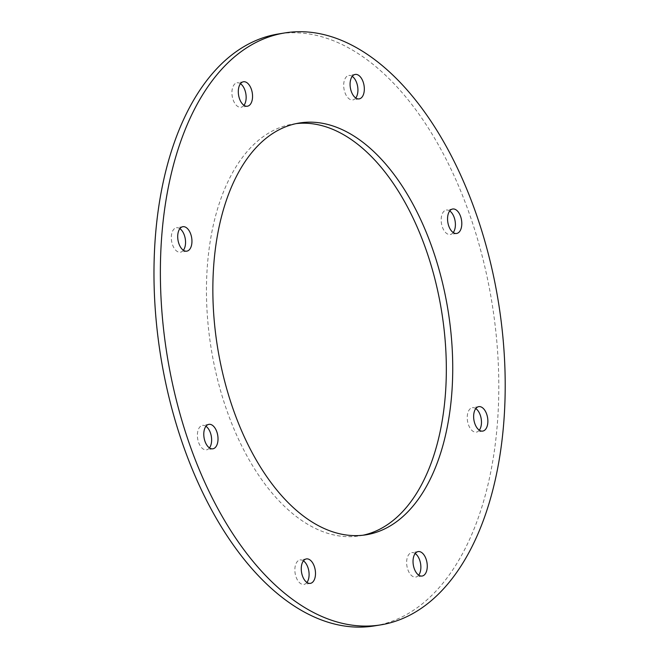 <?xml version="1.0" encoding="UTF-8"?>
<svg xmlns="http://www.w3.org/2000/svg" width="659" height="659" viewBox="0 0 659 659"><rect width="100%" height="100%" fill="white"/><g stroke="black" fill="none" stroke-linecap="round" stroke-linejoin="round"><path stroke-width="0.49" stroke-dasharray="3.29 2.47" d="M296.122 123.62A208.582 116.717 80.8 0 0 292.909 124.065A208.582 116.717 80.8 0 0 256.508 142.014A208.582 116.717 80.8 0 0 218.491 383.134A208.582 116.717 80.8 0 0 359.872 535.816A208.582 116.717 80.8 0 0 363.06 535.215M205.946 426.291A12.381 6.928 80.8 0 0 202.519 425.384A12.381 6.928 80.8 0 0 200.352 426.455A12.381 6.928 80.8 0 0 198.095 440.772A12.381 6.928 80.8 0 0 206.489 449.833A12.381 6.928 80.8 0 0 209.463 447.898M240.477 83.709A12.381 6.928 80.8 0 0 237.042 82.803A12.381 6.928 80.8 0 0 234.884 83.874A12.381 6.928 80.8 0 0 232.627 98.191A12.381 6.928 80.8 0 0 241.021 107.252A12.381 6.928 80.8 0 0 243.987 105.316M352.252 76.37A12.381 6.928 80.8 0 0 348.817 75.472A12.381 6.928 80.8 0 0 346.659 76.535A12.381 6.928 80.8 0 0 344.402 90.851A12.381 6.928 80.8 0 0 352.796 99.921A12.381 6.928 80.8 0 0 355.761 97.977M449.718 210.938A12.381 6.928 80.8 0 0 446.291 210.04A12.381 6.928 80.8 0 0 444.133 211.102A12.381 6.928 80.8 0 0 441.876 225.419A12.381 6.928 80.8 0 0 450.27 234.489A12.381 6.928 80.8 0 0 453.235 232.545M475.798 408.58A12.381 6.928 80.8 0 0 472.363 407.682A12.381 6.928 80.8 0 0 470.205 408.745A12.381 6.928 80.8 0 0 467.948 423.062A12.381 6.928 80.8 0 0 476.342 432.131A12.381 6.928 80.8 0 0 479.307 430.187M415.195 553.519A12.381 6.928 80.8 0 0 411.768 552.621A12.381 6.928 80.8 0 0 409.601 553.684A12.381 6.928 80.8 0 0 407.344 568A12.381 6.928 80.8 0 0 415.738 577.07A12.381 6.928 80.8 0 0 418.712 575.126M303.42 560.858A12.381 6.928 80.8 0 0 299.993 559.952A12.381 6.928 80.8 0 0 297.827 561.023A12.381 6.928 80.8 0 0 295.57 575.34A12.381 6.928 80.8 0 0 303.964 584.401A12.381 6.928 80.8 0 0 306.937 582.465M179.874 228.648A12.381 6.928 80.8 0 0 176.447 227.742A12.381 6.928 80.8 0 0 174.281 228.813A12.381 6.928 80.8 0 0 172.024 243.13A12.381 6.928 80.8 0 0 180.418 252.191A12.381 6.928 80.8 0 0 183.391 250.255M374.518 625.885A299.837 167.781 80.8 0 0 491.993 303.008A299.837 167.781 80.8 0 0 278.263 33.988M299.31 123.019L292.909 124.065M366.272 534.77L359.872 535.816M208.919 424.347L202.519 425.384M212.89 448.795L206.489 449.833M182.84 226.704L176.447 227.742M186.818 251.153L180.418 252.191M478.764 406.644L472.363 407.682M482.742 431.093L476.342 432.131M452.692 209.002L446.291 210.04M456.662 233.451L450.27 234.489M355.217 74.434L348.817 75.472M359.196 98.883L352.796 99.921M243.443 81.765L237.042 82.803M247.422 106.214L241.021 107.252M306.386 558.914L299.993 559.952M310.364 583.363L303.964 584.401M418.168 551.583L411.768 552.621M422.139 576.032L415.738 577.07"/><path stroke-width="0.99" d="M232.322 58.75A299.837 167.781 80.8 0 0 177.683 405.376A299.837 167.781 80.8 0 0 380.918 624.847A299.837 167.781 80.8 0 0 498.393 301.962A299.837 167.781 80.8 0 0 284.663 32.95A299.837 167.781 80.8 0 0 232.322 58.75M206.753 425.409A12.381 6.928 80.8 0 0 204.496 439.726A12.381 6.928 80.8 0 0 212.89 448.795A12.381 6.928 80.8 0 0 217.742 435.459A12.381 6.928 80.8 0 0 208.919 424.347A12.381 6.928 80.8 0 0 206.753 425.409M241.276 82.828A12.381 6.928 80.8 0 0 239.019 97.145A12.381 6.928 80.8 0 0 247.422 106.214A12.381 6.928 80.8 0 0 252.273 92.878A12.381 6.928 80.8 0 0 243.443 81.765A12.381 6.928 80.8 0 0 241.276 82.828M353.051 75.497A12.381 6.928 80.8 0 0 350.794 89.813A12.381 6.928 80.8 0 0 359.196 98.883A12.381 6.928 80.8 0 0 364.048 85.546A12.381 6.928 80.8 0 0 355.217 74.434A12.381 6.928 80.8 0 0 353.051 75.497M450.525 210.064A12.381 6.928 80.8 0 0 448.268 224.381A12.381 6.928 80.8 0 0 456.662 233.451A12.381 6.928 80.8 0 0 461.522 220.114A12.381 6.928 80.8 0 0 452.692 209.002A12.381 6.928 80.8 0 0 450.525 210.064M476.605 407.707A12.381 6.928 80.8 0 0 474.348 422.024A12.381 6.928 80.8 0 0 482.742 431.093A12.381 6.928 80.8 0 0 487.594 417.757A12.381 6.928 80.8 0 0 478.764 406.644A12.381 6.928 80.8 0 0 476.605 407.707M416.002 552.646A12.381 6.928 80.8 0 0 413.745 566.962A12.381 6.928 80.8 0 0 422.139 576.032A12.381 6.928 80.8 0 0 426.991 562.695A12.381 6.928 80.8 0 0 418.168 551.583A12.381 6.928 80.8 0 0 416.002 552.646M304.227 559.977A12.381 6.928 80.8 0 0 301.97 574.294A12.381 6.928 80.8 0 0 310.364 583.363A12.381 6.928 80.8 0 0 315.216 570.027A12.381 6.928 80.8 0 0 306.386 558.914A12.381 6.928 80.8 0 0 304.227 559.977M180.681 227.775A12.381 6.928 80.8 0 0 178.424 242.092A12.381 6.928 80.8 0 0 186.818 251.153A12.381 6.928 80.8 0 0 191.67 237.817A12.381 6.928 80.8 0 0 182.84 226.704A12.381 6.928 80.8 0 0 180.681 227.775M262.9 140.968A208.582 116.717 80.8 0 0 224.892 382.096A208.582 116.717 80.8 0 0 366.272 534.77A208.582 116.717 80.8 0 0 447.996 310.167A208.582 116.717 80.8 0 0 299.31 123.019A208.582 116.717 80.8 0 0 262.9 140.968M363.06 535.215A208.582 116.717 80.8 0 0 441.596 311.205A208.582 116.717 80.8 0 0 296.122 123.62M209.463 447.898A12.381 6.928 80.8 0 0 211.35 436.497A12.381 6.928 80.8 0 0 205.946 426.291M243.987 105.316A12.381 6.928 80.8 0 0 245.873 93.916A12.381 6.928 80.8 0 0 240.477 83.709M355.761 97.977A12.381 6.928 80.8 0 0 357.648 86.584A12.381 6.928 80.8 0 0 352.252 76.37M453.235 232.545A12.381 6.928 80.8 0 0 455.122 221.152A12.381 6.928 80.8 0 0 449.718 210.938M479.307 430.187A12.381 6.928 80.8 0 0 481.194 418.794A12.381 6.928 80.8 0 0 475.798 408.58M418.712 575.126A12.381 6.928 80.8 0 0 420.59 563.733A12.381 6.928 80.8 0 0 415.195 553.519M306.937 582.465A12.381 6.928 80.8 0 0 308.816 571.065A12.381 6.928 80.8 0 0 303.42 560.858M183.391 250.255A12.381 6.928 80.8 0 0 185.27 238.855A12.381 6.928 80.8 0 0 179.874 228.648M284.663 32.95L278.263 33.988A299.837 167.781 80.8 0 0 225.93 59.796A299.837 167.781 80.8 0 0 171.282 406.414A299.837 167.781 80.8 0 0 374.518 625.885L380.918 624.847"/></g></svg>

